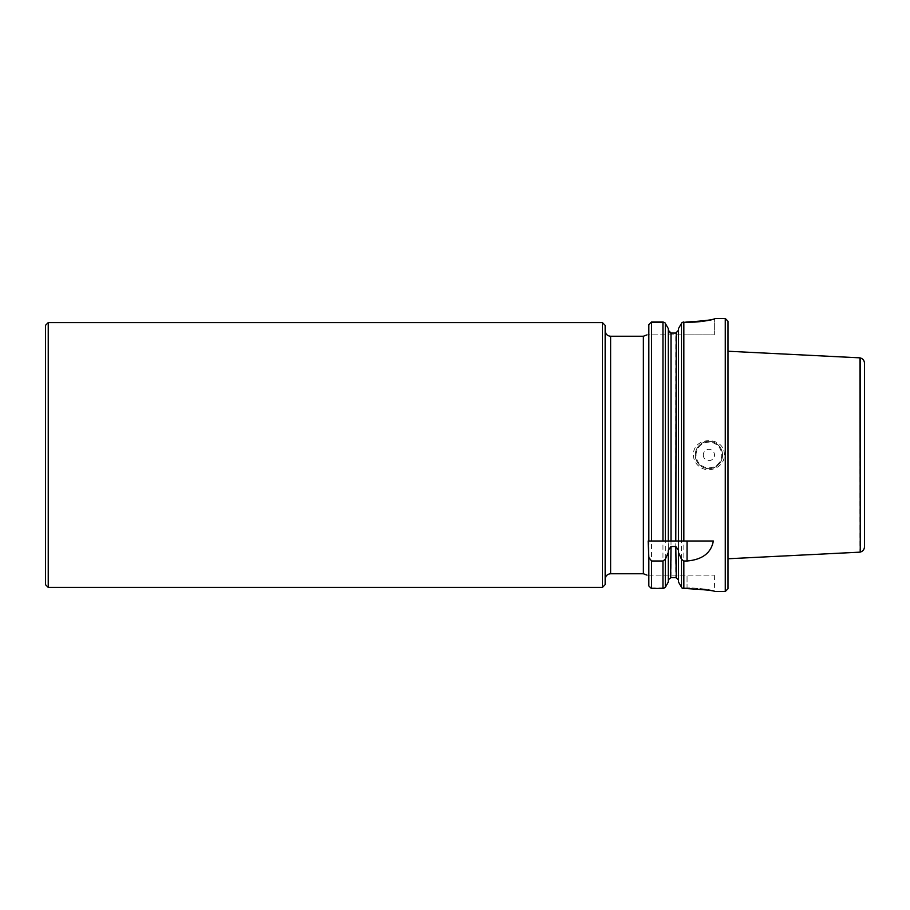 <?xml version="1.0" encoding="UTF-8"?>
<svg xmlns="http://www.w3.org/2000/svg" width="910" height="910" viewBox="0 0 910 910"><rect width="100%" height="100%" fill="white"/><g stroke="black" fill="none" stroke-linecap="round" stroke-linejoin="round"><path stroke-width="0.68" stroke-dasharray="4.55 3.41" d="M605.15 455L605.15 579.215L605.15 455M605.15 325.325L605.15 584.675M668.281 550.231L668.281 328.51L668.281 540.995L648.83 540.995L648.83 334.471L648.83 544.635M648.83 334.471L648.819 334.88C646.76 334.88 646.76 334.88 648.819 334.88L687.05 334.88L648.819 334.88M648.728 575.12L714.35 575.12L648.728 575.12C646.691 575.12 646.691 575.12 648.728 575.12L648.83 585.949L648.83 576.178M725.27 318.5L725.27 591.5M724.383 455C724.838 435.89 692.919 435.924 693.397 455C693.568 460.05 695.752 464.054 699.938 467.001C709.288 473.905 724.678 466.91 724.383 455M687.05 321.992L687.05 322.663C700.837 322.845 715.578 319.399 714.35 319.342L714.35 334.88L687.05 334.88L714.35 334.88L714.35 319.342C715.59 319.399 700.837 322.857 687.05 322.663L681.92 322.663L687.05 321.992L687.05 322.663L682.455 322.311M714.35 319.319L715.158 318.546M714.35 575.12L714.703 591.398M683.842 321.992L683.842 588.599L681.909 587.928L687.05 587.928C700.734 587.746 715.522 590.874 714.35 590.681C715.556 590.874 700.7 587.746 687.05 587.928C700.734 587.746 715.522 590.874 714.35 590.681C715.556 590.874 700.7 587.746 687.05 587.928L687.05 588.599L683.251 588.542M678.519 328.51L678.519 550.231M648.83 324.642L648.83 585.949M663.549 322.049L664.88 322.663L650.764 322.663L651.56 321.992L651.56 588.599L650.764 587.928L664.345 588.281M650.764 587.928L664.891 587.928L662.958 588.599L651.56 588.599M668.281 328.51L668.281 582.116M669.851 332.798L668.384 331.012M671.011 333.06L671.011 577.577L675.789 577.577L675.789 333.06M713.36 540.995L678.519 540.995L678.519 330.25L678.519 582.116M678.519 330.25L678.416 331.012M676.949 332.798L676.244 333.026M728 321.23L728 588.77M728 455L728 558.763L728 455M695.24 455A13.65 13.65 0 0 0 715.715 466.819A13.65 13.65 0 0 0 715.715 443.181A13.65 13.65 0 0 0 695.24 455A13.65 13.65 0 0 0 715.715 466.819A13.65 13.65 0 0 0 715.715 443.181A13.65 13.65 0 0 0 695.24 455A13.65 13.65 0 0 0 715.715 466.819A13.65 13.65 0 0 0 715.715 443.181A13.65 13.65 0 0 0 695.24 455M703.259 455A5.631 5.631 0 0 0 711.7 459.868A5.631 5.631 0 0 0 711.7 450.132A5.631 5.631 0 0 0 703.259 455M687.05 588.599L687.05 575.12L687.05 587.928L681.909 587.928M650.764 322.663L664.88 322.663M671.011 540.995L675.789 540.995M48.23 587.405L48.23 322.595M45.5 325.325L45.5 584.675M602.42 587.405L602.42 322.595M864.5 546.762L864.5 363.238M859.984 357.846L859.984 552.154M643.37 336.245L643.37 573.755M662.958 321.992L662.958 588.599M665.324 323.243L665.324 587.348M681.476 323.243L681.476 587.348M610.61 336.245L610.61 573.755M696.059 455A12.831 12.831 0 0 1 715.306 443.887A12.831 12.831 0 0 1 715.306 466.113A12.831 12.831 0 0 1 696.059 455M860.257 357.914L860.257 552.086"/><path stroke-width="1.36" d="M602.42 587.405L605.15 584.675L605.15 325.325L602.42 322.595L602.42 587.405L48.23 587.405L48.23 322.595L45.5 325.325L45.5 584.675L48.23 587.405M648.819 334.88C646.76 334.88 646.76 334.88 648.819 334.88L648.83 334.471M676.244 333.026L675.789 540.995L678.519 540.995L648.17 540.995L648.83 557.466L651.56 561.004L662.958 561.004L665.324 559.24L668.281 552.506L668.281 550.231L671.011 546.512L675.789 546.512L678.519 550.231L678.519 552.506L681.476 559.24L683.842 561.004L687.05 561.004C702.372 559.661 711.142 552.984 713.36 540.995L678.519 540.995L678.519 328.51L681.92 322.663L678.519 328.51M648.83 576.178L648.728 575.12C646.691 575.12 646.691 575.12 648.728 575.12M648.83 585.949L650.764 587.928L648.83 585.949L648.83 557.466M648.17 540.995L648.83 540.995L648.83 324.642L650.764 322.663L648.83 324.642M650.764 587.928L651.56 588.599L651.56 561.004M651.56 540.995L651.56 321.992L650.764 322.663M651.56 588.599L662.958 588.599L665.324 587.348L662.958 588.599L662.958 561.004M662.958 321.992L651.56 321.992L662.958 321.992L664.88 322.663L668.281 328.51L664.88 322.663L662.958 321.992L662.958 540.995M668.281 582.116L665.324 587.348L668.281 582.116L668.281 552.506M668.281 330.25L671.011 333.06L675.789 333.06L671.011 333.06L671.011 540.995L668.281 540.995L668.281 328.51M682.455 588.281L683.842 588.599L681.909 587.928L678.519 582.116L678.519 552.506M683.251 322.049L681.92 322.663L687.05 321.992C704.056 320.991 713.429 319.831 715.169 318.523L715.169 318.523C713.429 319.831 704.056 320.991 687.05 321.992M715.169 591.5L725.27 591.5L725.27 318.5L715.169 318.5L714.35 319.342M683.842 561.004L683.842 588.599L687.05 588.599C704.067 589.566 713.44 590.533 715.169 591.5C713.44 590.533 704.067 589.566 687.05 588.599C704.067 589.566 713.44 590.533 715.169 591.5C713.44 590.533 704.067 589.566 687.05 588.599M678.473 579.863L675.789 577.577L671.011 577.577L668.349 579.761M663.549 588.542L662.958 588.599M678.519 582.116L681.909 587.928M670.659 577.6L671.011 546.512M671.011 333.06L669.851 332.798M675.789 546.512L676.255 577.622M675.789 333.06L678.519 330.25M725.27 591.5L728 588.77L728 321.23L725.27 318.5M864.5 363.238L864.5 546.762C864.318 549.526 862.908 551.301 860.257 552.086L860.257 357.914C862.908 358.699 864.318 360.474 864.5 363.238M860.257 552.086L859.984 357.846L728 351.237M605.15 330.785C605.468 334.107 607.288 335.926 610.61 336.245L610.61 573.755L643.37 573.755L643.37 336.245L646.976 334.88M665.324 587.348L665.324 559.24M665.324 540.995L665.324 323.243M681.476 587.348L681.476 559.24M681.476 540.995L681.476 323.243M683.842 540.995L683.842 321.992M687.05 540.995L687.05 561.004M643.37 573.755L646.976 575.12M610.61 573.755C607.288 574.073 605.468 575.893 605.15 579.215M610.61 336.245L643.37 336.245M602.42 322.595L48.23 322.595M859.984 552.154L728 558.763"/></g></svg>
